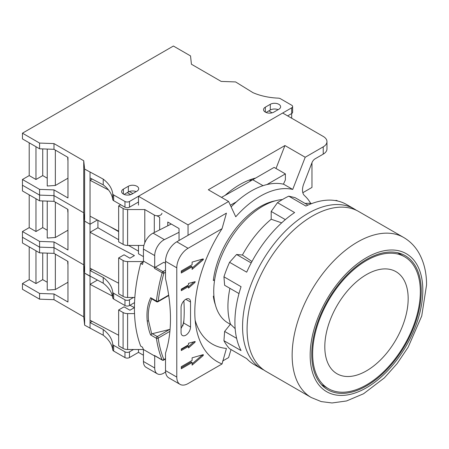 <?xml version="1.0" encoding="UTF-8"?>
<svg xmlns="http://www.w3.org/2000/svg" width="449" height="449" viewBox="0 0 449 449"><rect width="100%" height="100%" fill="white"/><g stroke="black" fill="none" stroke-linecap="round" stroke-linejoin="round"><path stroke-width="0.67" d="M310.702 203.442A79.658 45.989 120 0 0 304.512 195.624A13.38 7.728 120 0 1 303.765 183.854L311.971 162.712A5.096 2.941 120 0 1 315.091 158.828L323.229 154.125L323.229 146.84L305.208 157.251L284.93 145.543L208.325 189.77L228.603 201.478L235.747 216.783A79.658 45.989 120 0 1 292.714 189.444L305.208 157.251M228.603 201.478L188.047 224.887L188.047 235.298L226.425 213.14L222.053 228.676L188.047 248.303A15.934 9.199 120 0 0 176.783 267.817L176.783 377.081A15.934 9.199 120 0 0 180.083 384.378A15.934 9.199 120 0 0 188.047 383.586L222.053 363.959A108.332 62.546 -60 0 1 196.101 327.489A108.332 62.546 -60 0 1 222.053 228.676M195.158 320.283A95.586 55.188 120 0 0 226.425 348.424L222.053 363.959M222.642 361.013L228.603 357.572L231.033 349.563M214.656 279.772L213.32 280.546A66.912 38.631 -60 0 1 275.473 200.776M215.385 304.854A66.912 38.631 -60 0 1 213.32 296.155M250.037 179.763A66.912 38.631 -60 0 1 250.884 180.807M250.755 179.505L251.945 180.195M323.229 146.84A12.746 7.358 0 0 0 326.967 141.637A12.746 7.358 0 0 0 323.229 136.434L282.679 113.025L138.483 196.275L138.483 205.12M138.483 245.44L138.483 253.769L143.439 256.632M138.483 349.507L138.483 352.37L129.469 357.572L129.469 351.848L133.527 349.507M292.714 189.444L283.706 184.242A79.658 45.989 120 0 0 283.431 184.18L285.379 179.92L285.379 173.898L274.115 167.393L255.638 178.062A79.658 45.989 120 0 0 225.078 195.388A1962.759 1133.203 -60 0 1 221.492 197.369M283.431 184.18A79.658 45.989 120 0 0 266.908 184.567L285.379 173.898M230.343 205.204A1962.759 1133.203 120 0 0 236.342 201.893A79.658 45.989 120 0 0 231.123 206.871M165.586 371.974A1962.759 1133.203 120 0 0 164.362 372.782A12.746 7.358 -60 0 1 157.346 373.815A12.746 7.358 -60 0 1 154.703 367.978L154.703 356.012L143.439 349.507A148.978 86.012 -60 0 1 142.507 347.184L140.705 346.14A148.978 86.012 -60 0 1 140.705 263.411L143.175 261.986M162.347 360.143A1.274 1.274 0 0 0 163.621 360.143A1.274 0.735 -120 0 0 163.885 359.559A1.274 0.949 157.7 0 1 162.14 359.896A1.274 0.735 120 0 0 162.347 360.143L154.686 355.715A1.274 0.735 -60 0 1 154.478 355.473A148.978 86.012 120 0 0 154.703 356.012M165.518 263.266L163.823 262.289L155.32 267.2A1.274 0.735 -60 0 0 154.478 268.356A148.978 86.012 -60 0 1 154.703 267.553L154.703 255.588A12.746 7.358 -60 0 1 164.362 239.631A1962.759 1133.203 120 0 0 179.039 232.29L179.039 240.501M266.908 184.567A79.658 45.989 120 0 0 236.342 201.893M171.232 224.029A1962.759 1133.203 -60 0 1 167.774 225.785L167.774 222.031L179.039 228.53L179.039 232.29M311.965 162.723L311.965 187.429L302.828 192.705M276.023 168.498L284.93 145.543M159.659 229.866L159.659 217.344L156.926 215.767M188.047 224.887L138.483 196.275M143.439 355.232L138.483 352.37M326.967 141.637L326.967 148.922A12.746 7.358 180 0 1 323.229 154.125M225.078 195.388A1962.759 1133.203 120 0 0 252.742 179.735L255.638 178.062M140.705 263.411L142.507 264.45A148.978 86.012 -60 0 1 143.439 261.054L143.439 249.083A12.746 7.358 -60 0 1 153.098 233.126A1962.759 1133.203 120 0 0 167.774 225.785M157.346 373.815L146.077 367.31A12.746 7.358 -60 0 1 143.439 361.473L143.439 349.507L127.606 349.507L127.606 313.604L134.526 313.604M154.478 355.473L162.14 359.896A148.978 86.012 -60 0 1 156.398 338.282A1.274 0.842 -8.3 0 0 158.188 338.131A1.274 0.735 -120 0 0 157.29 336.57L152.301 333.691L150.639 334.96C149.197 331.643 148.041 326.917 147.177 320.777C146.121 307.127 149.259 301.346 150.639 297.698L156.398 301.021A1.274 0.735 120 0 0 156.65 301.767A1.274 1.274 0 0 0 157.925 301.767A1.274 0.735 -120 0 0 158.188 301.184A1.274 0.612 -172.9 0 1 156.398 301.021A148.978 86.012 -60 0 1 162.14 272.779A1.274 0.421 15.6 0 0 163.879 273.183A1.274 0.735 -120 0 0 162.981 271.623A1.274 0.735 120 0 0 162.14 272.779L154.478 268.356M154.703 267.553L143.439 261.054M182.799 325.929A89.216 51.512 120 0 0 183.888 320.378M152.301 333.691L170.07 329.341M151.74 333.966L148.557 320.827C147.71 313.088 148.771 305.769 151.74 298.866L156.65 301.767M151.74 298.866L150.639 297.698M188.047 235.298L176.783 241.798A15.934 9.199 120 0 0 165.518 261.312L165.518 278.745A151.588 87.521 -120 0 1 165.518 353.15L165.518 370.582A15.934 9.199 120 0 0 168.818 377.873L180.083 384.378M190.528 327.001L190.528 302.025A6.69 3.861 120 0 0 189.141 298.967A6.69 3.861 120 0 0 183.983 300.757A6.69 3.861 120 0 0 181.065 307.492L181.065 332.468A6.69 3.861 120 0 0 182.451 335.532A6.69 3.861 120 0 0 187.609 333.736A6.69 3.861 120 0 0 190.528 327.001L183.675 323.044L181.065 328.567M183.675 323.044A151.588 87.521 -120 0 0 183.882 300.869M188.501 286.546L188.501 288.106L195.006 282.387L195.158 281.646L188.501 283.426L188.501 284.986L181.289 289.15L181.289 290.711L188.501 286.546L187.598 286.03L181.289 289.672M203.027 259.932A0.64 0.37 120 0 0 203.027 258.921L192.105 262.093L192.105 264.697L181.289 270.938L181.289 273.02L192.105 266.773L192.105 269.378L203.027 259.932L202.129 259.415A0.64 0.37 120 0 0 202.359 259.118M188.501 344.826L181.289 348.985L181.289 350.546L188.501 346.387L188.501 347.947L195.006 342.228L195.158 341.481L188.501 343.261L188.501 344.826M203.027 354.665L192.105 357.831L192.105 360.435L181.289 366.676L181.289 368.758L192.105 362.517L192.105 365.116L203.027 355.675A0.64 0.37 120 0 0 203.027 354.665M188.501 286.799L194.08 281.888M192.105 268.075L202.129 259.415M181.289 271.976L191.201 266.257L192.105 266.773M188.501 346.634L194.08 341.723M181.289 349.507L187.598 345.865L188.501 346.387M192.105 363.819L202.129 355.153A0.64 0.37 120 0 0 202.359 354.856M181.289 367.72L191.201 361.995L192.105 362.517M291.687 107.822A3.188 1.841 180 0 0 292.625 106.52A3.188 1.841 180 0 0 291.687 105.218L280.378 98.69A3.188 1.841 180 0 0 278.352 98.151A47.796 27.591 0 0 1 252.972 92.668L235.59 81.931L221.172 81.415L191.431 64.241L190.528 55.917L173.404 46.034L22.45 133.185L39.574 143.068L53.992 143.59L83.733 160.759L84.637 169.088L103.225 179.123A47.796 27.591 180 0 1 112.727 193.777A3.188 1.841 0 0 0 113.653 194.945L124.962 201.478A3.188 1.841 0 0 0 129.469 201.478L291.687 107.822L291.687 113.541L287.635 115.881M278.846 109.247A6.056 3.497 0 0 0 280.619 106.778A6.056 3.497 0 0 0 276.881 103.551A6.056 3.497 0 0 0 270.287 104.308L265.331 107.171A6.056 3.497 0 0 0 263.557 109.64A6.056 3.497 0 0 0 267.295 112.867A6.056 3.497 0 0 0 273.89 112.11L278.846 109.247M131.95 194.063A6.056 3.497 180 0 1 125.35 194.821A6.056 3.497 180 0 1 121.612 191.588A6.056 3.497 180 0 1 123.385 189.119L128.341 186.256A6.056 3.497 180 0 1 134.941 185.499A6.056 3.497 180 0 1 138.679 188.726A6.056 3.497 180 0 1 136.906 191.201L131.95 194.063M278.116 109.674A6.056 3.497 0 0 0 270.287 110.033L266.061 112.469M292.625 106.52L292.625 112.244A3.188 1.841 180 0 1 291.687 113.541M103.225 179.123L103.225 184.848A47.796 27.591 180 0 1 112.727 199.496A3.188 1.841 0 0 0 113.653 200.669L124.962 207.197A3.188 1.841 0 0 0 129.469 207.197L138.483 201.994M118.654 231.656L109.764 226.521L118.654 231.656M130.67 194.625L127.219 192.632M124.115 194.423L128.341 191.981A6.056 3.497 180 0 1 129.34 191.515L132.848 193.541M92.168 179.044L90.041 180.274L90.041 216.177L118.654 231.184M120.686 204.727L118.654 205.9L118.654 241.803L123.099 244.363A6.37 3.682 0 0 0 127.606 245.44L143.921 245.44M90.041 172.208L90.041 180.274L108.501 189.961M118.654 205.9L123.099 208.465A6.37 3.682 0 0 0 127.606 209.543L144.791 209.543L154.299 215.032A4.462 2.576 0 0 0 159.159 215.587A4.462 2.576 0 0 0 161.915 213.208M97.36 220.016L90.041 224.242L84.637 221.116L83.733 212.792L53.992 195.624L39.574 195.102L22.45 185.218L39.574 195.102L53.992 195.624L83.733 212.792L84.637 221.116L90.041 224.242L97.36 220.016M90.041 216.177L90.041 232.307L97.927 227.75L118.654 239.721M29.207 142.81L29.207 175.593L22.45 179.493L22.45 190.943L39.574 200.826L53.992 201.348L67.962 209.414L67.962 249.998L53.992 241.932L39.574 241.41L22.45 231.527L29.207 227.621L29.207 194.844M22.45 133.185L22.45 138.909L39.574 148.793L53.992 149.315L67.962 157.38L67.962 197.964L53.992 189.899L53.992 201.348M53.992 143.59L53.992 149.315M83.733 160.759L83.733 264.826L84.637 273.149L90.041 276.27L90.041 270.551L92.168 269.321M39.574 143.068L39.574 148.793M53.992 189.899L39.574 189.377L39.574 200.826M39.574 189.377L22.45 179.493M47.235 178.191L42.728 175.593L35.971 179.493L29.207 175.593M67.962 178.191L55.345 185.476L47.235 185.998L47.235 149.068M35.971 146.711L35.971 179.493M42.728 148.905L42.728 175.593M55.345 150.095L55.345 185.476M67.754 157.257A19.116 11.04 120 0 0 67.737 158.031A19.116 11.04 120 0 0 67.962 160.736M84.637 169.088L84.637 273.149L103.225 283.19L103.225 277.465A47.796 27.591 180 0 1 112.727 292.114A3.188 1.841 0 0 0 113.653 293.287L124.962 299.814A3.188 1.841 0 0 0 129.469 299.814L133.527 297.474M90.041 177.933L103.225 184.848M129.34 191.515A6.056 3.497 180 0 1 136.176 191.622M144.791 209.543L144.791 242.825M268.884 110.841L272.032 112.845M291.401 113.709A6.37 3.682 180 0 1 291.687 114.804L291.687 118.227L291.687 114.804M47.235 282.258L42.728 279.654L35.971 283.555L29.207 279.654L22.45 283.555L22.45 289.279L39.574 299.169L53.992 299.685L83.733 316.859L84.637 325.183L103.225 335.218A47.796 27.591 180 0 1 112.727 349.872A3.188 1.841 0 0 0 113.653 351.045L124.962 357.572A3.188 1.841 0 0 0 129.469 357.572M90.041 328.303L90.041 322.578L103.225 329.499A47.796 27.591 180 0 1 112.727 344.147A3.188 1.841 0 0 0 113.653 345.32L124.962 351.848A3.188 1.841 0 0 0 129.469 351.848M97.36 280.114L90.041 284.335L90.041 322.578L92.168 321.355M129.941 305.269L134.425 307.621L129.918 310.225L124.064 306.841L118.654 309.962L123.099 312.526A6.37 3.682 0 0 0 127.606 313.604M90.041 276.27L90.041 284.335L112.413 296.071M84.637 325.183L84.637 273.149L83.733 264.826L53.992 247.657L83.733 264.826L83.733 316.859M103.225 335.218L103.225 329.499M53.992 299.685L53.992 293.966L67.962 302.031L67.962 261.441L53.992 253.376L39.574 252.86L22.45 242.971L22.45 237.252L39.574 247.135L53.992 247.657L53.992 241.932M53.992 253.376L53.992 247.657L39.574 247.135L39.574 241.41M67.962 282.258L55.345 289.543L47.235 290.06L47.235 253.135M22.45 283.555L39.574 293.444L53.992 293.966M29.207 279.654L29.207 246.877M67.962 264.803A19.116 11.04 -60 0 1 67.737 262.093A19.116 11.04 -60 0 1 67.754 261.324M55.345 289.543L55.345 254.156M39.574 299.169L39.574 293.444M39.574 252.86L39.574 247.135L22.45 237.252L22.45 231.527M42.728 279.654L42.728 252.972M35.971 283.555L35.971 250.778M90.041 320.238L118.654 335.251M118.654 309.962L118.654 345.865L123.099 348.43A6.37 3.682 0 0 0 127.606 349.507M282.404 199.558A69.46 40.101 -60 0 0 213.735 291.233A69.46 40.101 120 0 0 228.12 323.027L230.348 324.318M335.016 200.518L336.688 200.445L337.676 201.017M305.067 203.425A78.064 45.068 -60 0 1 311.758 203.554M238.997 293.573L224.629 285.278L223.939 276.803A92.404 53.347 -60 0 1 229.568 262.289L236.572 254.499L242.426 255.026A78.064 45.068 -60 0 1 271.185 219.247L271.185 211.44L277.493 202.667A92.404 53.347 -60 0 1 288.763 196.162L295.072 197.65L307.963 205.098M288.763 196.162L305.881 206.052A92.404 53.347 -60 0 1 346.454 204.447L354.115 208.869A92.404 53.347 -60 0 0 282.909 233.62A92.404 53.347 -60 0 0 242.572 326.614A92.404 53.347 120 0 0 261.711 368.915L254.05 364.493A92.404 53.347 120 0 1 246.692 358.605L229.568 348.716A92.404 53.347 -60 0 1 223.939 340.707L224.629 331.429L230.483 324.15A78.064 45.068 -60 0 1 229.922 288.331M261.711 368.915A92.404 53.347 120 0 0 264.018 370.116M354.115 208.869A92.404 53.347 -60 0 1 356.31 210.261M223.939 276.803L241.062 286.692A92.404 53.347 -60 0 0 234.911 322.191A92.404 53.347 120 0 0 241.062 350.59L223.939 340.707M229.568 262.289L246.692 272.173A92.404 53.347 -60 0 1 294.617 212.551L277.493 202.667M251.199 262.946L236.572 254.499M281.68 222.856L271.185 219.247M242.426 255.026L251.962 261.52M230.483 324.15L235.164 328.657M285.345 219.617L271.185 211.44M236.623 338.355L224.629 331.429M403.679 237.482L358.616 211.468A92.404 53.347 -60 0 0 287.416 236.225A92.404 53.347 -60 0 0 247.079 329.212A92.404 53.347 120 0 0 266.218 371.514L311.275 397.528L321.203 401.586L332.007 402.966L346.533 400.968L363.55 393.762L384.366 377.878L397.152 363.561L408.175 347.167L421.74 315.973L426.55 284.986C426.601 272.683 423.985 261.896 418.704 252.63C414.932 246.198 409.926 241.147 403.679 237.482A92.404 53.347 -60 0 0 332.473 262.238A92.404 53.347 -60 0 0 292.142 355.232A92.404 53.347 120 0 0 311.275 397.528M311.741 354.317A77.424 44.704 120 0 0 327.776 389.766A77.424 44.704 120 0 0 387.442 369.022A77.424 44.704 120 0 0 421.241 291.104A77.424 44.704 120 0 0 405.206 255.655A77.424 44.704 120 0 0 345.539 276.399A77.424 44.704 120 0 0 311.741 354.317M312.644 353.801A76.15 43.968 120 0 0 328.415 388.66A76.15 43.968 120 0 0 387.1 368.259A76.15 43.968 120 0 0 420.337 291.62A76.15 43.968 120 0 0 404.566 256.761A76.15 43.968 120 0 0 345.882 277.162A76.15 43.968 120 0 0 312.644 353.801M324.807 346.774A58.948 34.034 120 0 0 366.491 370.84A58.948 34.034 120 0 0 408.175 298.647A58.948 34.034 120 0 0 366.491 274.58A58.948 34.034 120 0 0 324.807 346.774M321.613 384.832A77.424 44.704 120 0 0 321.894 384.894M134.543 302.609L129.469 305.539L129.469 299.814M128.566 245.44L138.483 251.165M97.927 227.75L97.927 220.313M103.225 277.465L90.041 270.551L90.041 232.307L134.425 255.588L129.918 258.192L124.064 254.808L118.654 257.928L123.099 260.493A6.37 3.682 0 0 0 127.606 261.571L143.293 261.571M103.225 283.19A47.796 27.591 180 0 1 112.727 297.839A3.188 1.841 0 0 0 113.653 299.012L124.962 305.539A3.188 1.841 0 0 0 129.469 305.539M67.962 212.77A19.116 11.04 -60 0 1 67.737 210.065A19.116 11.04 -60 0 1 67.754 209.29M67.962 230.225L55.345 237.51L55.345 202.129M47.235 230.225L42.728 227.621L35.971 231.527L29.207 227.621M55.345 237.51L47.235 238.032L47.235 201.101M35.971 231.527L35.971 198.744M42.728 227.621L42.728 200.939M90.041 268.21L118.654 283.218M118.654 257.928L118.654 293.831L123.099 296.396A6.37 3.682 0 0 0 127.606 297.474L134.835 297.474M263.024 185.673L252.742 179.735M164.362 239.631L153.098 233.126M154.703 367.978L143.439 361.473M169.638 329.437L157.29 336.57A1.274 0.735 120 0 0 156.398 338.282L150.639 334.96M162.981 360.076L165.518 358.611M169.89 331.373L158.188 338.131A147.704 85.276 120 0 0 163.885 359.554M165.518 272.24L163.879 273.183A147.704 85.276 120 0 0 158.188 301.184L168.667 295.133M147.177 320.777A1.274 0.702 -6.1 0 0 148.557 320.827M165.518 270.158L162.981 271.623L155.32 267.2M154.703 255.588L143.439 249.083M190.528 302.025L185.796 299.298M176.783 241.798L188.047 248.303M165.518 261.312L176.783 267.817M165.518 370.582L176.783 377.081M195.006 282.387L194.12 281.877M195.006 342.228L194.12 341.711M203.027 355.675L202.129 355.153M270.287 104.308L270.287 110.033M265.331 107.171L265.331 112.11M129.469 201.478L129.469 207.197M112.727 193.777L112.727 199.496M113.653 194.945L113.653 200.669M124.962 201.478L124.962 207.197M123.385 189.119L123.385 194.063M128.341 186.256L128.341 191.981M154.299 215.032L154.299 232.537M127.606 209.543L127.606 245.44M123.099 208.465L123.099 244.363M112.727 349.872L112.727 344.147M113.653 351.045L113.653 345.32M124.962 357.572L124.962 351.848M123.099 348.43L123.099 312.526M310.164 355.232A79.658 45.989 -60 0 1 366.491 257.67A79.658 45.989 -60 0 1 422.818 290.189A79.658 45.989 120 0 1 366.491 387.751A79.658 45.989 120 0 1 310.164 355.232M112.727 297.839L112.727 292.114M113.653 299.012L113.653 293.287M124.962 305.539L124.962 299.814M123.099 296.396L123.099 260.493M127.606 297.474L127.606 261.571M163.621 360.143L165.518 359.043M157.925 301.767L168.729 295.532M249.347 180.021L250.795 180.857M321.417 384.619L328.415 388.66M397.573 252.72L404.566 256.761"/></g></svg>
